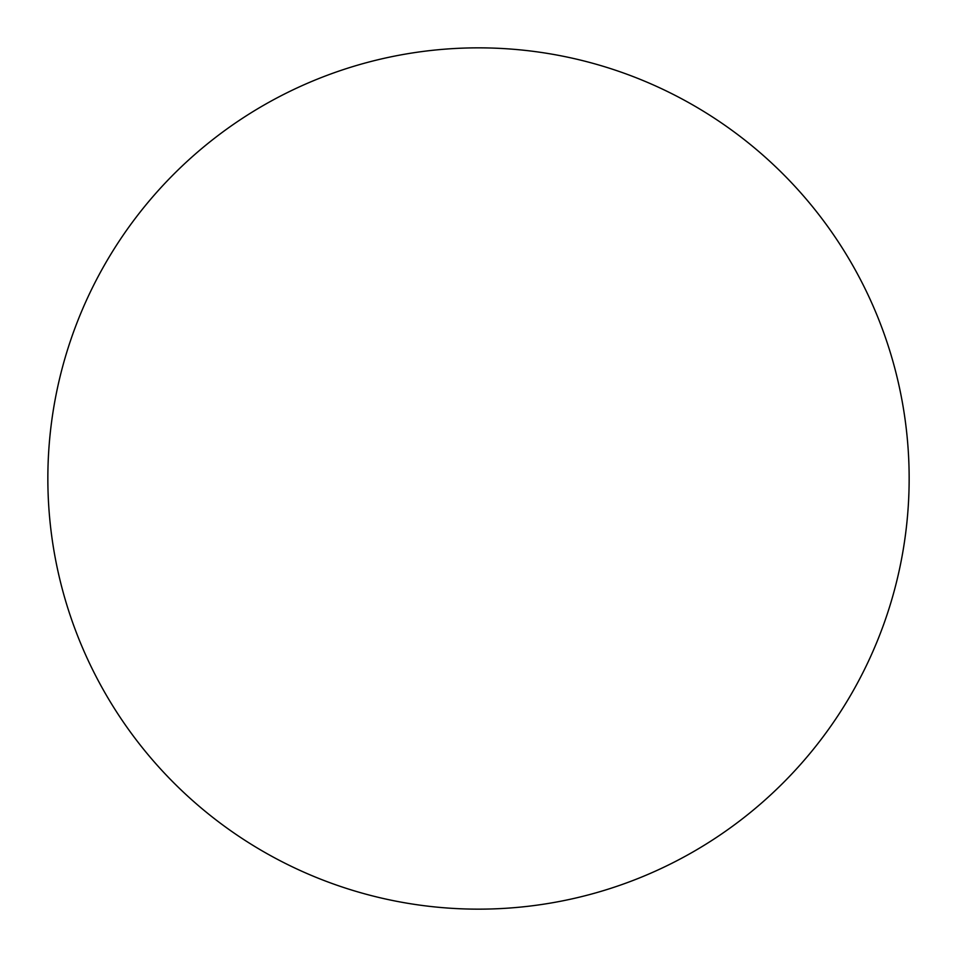 <?xml version="1.0" encoding="UTF-8"?>
<svg xmlns="http://www.w3.org/2000/svg" width="957" height="957" viewBox="0 0 957 957"><rect width="100%" height="100%" fill="white"/><g stroke="black" fill="none" stroke-linecap="round" stroke-linejoin="round"><path stroke-width="1.44" d="M909.15 478.5A430.65 430.65 0 0 0 478.5 47.85A430.65 430.65 0 0 0 47.85 478.5A430.65 430.65 0 0 0 478.5 909.15A430.65 430.65 0 0 0 909.15 478.5A430.65 430.65 0 0 0 478.5 47.85A430.65 430.65 0 0 0 47.85 478.5A430.65 430.65 0 0 0 478.5 909.15A430.65 430.65 0 0 0 909.15 478.5A430.65 430.65 0 0 1 478.5 909.15A430.65 430.65 0 0 1 47.85 478.5A430.65 430.65 0 0 1 478.5 47.85A430.65 430.65 0 0 1 909.15 478.5A430.65 430.65 0 0 1 478.5 909.15A430.65 430.65 0 0 1 47.85 478.5A430.65 430.65 0 0 1 478.5 47.85A430.65 430.65 0 0 1 909.15 478.5"/></g></svg>
